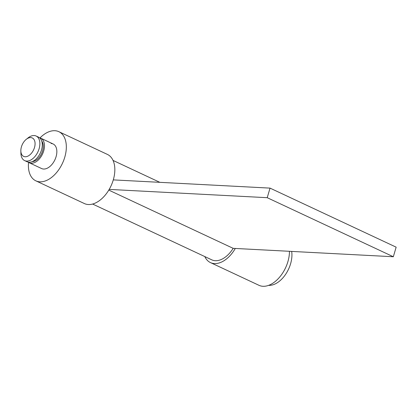 <?xml version="1.0" encoding="UTF-8"?>
<svg xmlns="http://www.w3.org/2000/svg" width="417" height="417" viewBox="0 0 417 417"><rect width="100%" height="100%" fill="white"/><g stroke="black" fill="none" stroke-linecap="round" stroke-linejoin="round"><path stroke-width="0.63" d="M34.491 147.519A10.175 6.245 -64.9 0 0 33.396 138.752A10.175 6.245 -64.9 0 0 26.276 139.32A10.175 6.245 -64.9 0 0 21.429 146.836A10.175 6.245 -64.9 0 0 20.85 150.912A10.175 6.245 -64.9 0 0 26.62 156.604A10.175 6.245 -64.9 0 0 34.491 147.519M26.276 139.32L28.142 137.839A13.568 8.33 115.1 0 1 36.138 136.025A13.568 8.33 115.1 0 1 39.094 148.77A13.568 8.33 115.1 0 1 24.634 160.602A13.568 8.33 115.1 0 1 20.907 153.294L20.85 150.912M291.686 251.415A23.743 14.574 115.1 0 1 290.576 263.81A23.743 14.574 115.1 0 1 268.616 285.358M39.594 137.803A13.568 8.33 115.1 0 1 40.746 138.183A13.568 8.33 115.1 0 1 43.702 150.928A13.568 8.33 115.1 0 1 29.242 162.755A13.568 8.33 115.1 0 1 28.21 162.119M41.763 141.123A11.874 7.287 115.1 0 1 42.612 150.871A11.874 7.287 115.1 0 1 32.151 161.655M36.138 136.025L38.567 137.162A13.568 8.33 115.1 0 1 41.523 149.906A13.568 8.33 115.1 0 1 27.058 161.733L24.634 160.602M113.283 179.889L270.039 188.114L396.15 247.166L393.33 256.747L233.171 248.344A24.082 14.783 115.1 0 1 215.308 260.703A24.082 14.783 115.1 0 1 211.768 259.838L92.605 204.038M270.039 188.114L267.219 197.694L109.191 189.401M233.171 248.344L108.785 190.1M393.33 256.747L267.219 197.694M289.455 251.295A27.136 16.654 115.1 0 1 262.965 286.291A27.136 16.654 115.1 0 1 258.978 285.311L210.47 262.601A27.136 16.654 115.1 0 1 204.815 256.58M235.308 248.454A27.136 16.654 115.1 0 1 214.458 263.58A27.136 16.654 115.1 0 1 210.47 262.601M51.124 143.484A13.568 8.33 115.1 0 1 53.115 143.974A13.568 8.33 115.1 0 1 55.55 158.272A13.568 8.33 115.1 0 1 43.603 169.036A13.568 8.33 115.1 0 1 41.611 168.551L29.242 162.755M40.011 137.902A27.136 16.654 115.1 0 1 54.882 130.709A27.136 16.654 115.1 0 1 58.87 131.689L107.377 154.399A27.136 16.654 115.1 0 1 112.241 182.99A27.136 16.654 115.1 0 1 88.347 204.528A27.136 16.654 115.1 0 1 84.359 203.548L35.857 180.837A27.136 16.654 115.1 0 1 28.554 162.369M58.87 131.689A27.136 16.654 115.1 0 1 63.733 160.279A27.136 16.654 115.1 0 1 39.844 181.817A27.136 16.654 115.1 0 1 35.857 180.837M40.746 138.183L53.115 143.974M159.826 182.328L113.033 160.42"/></g></svg>
